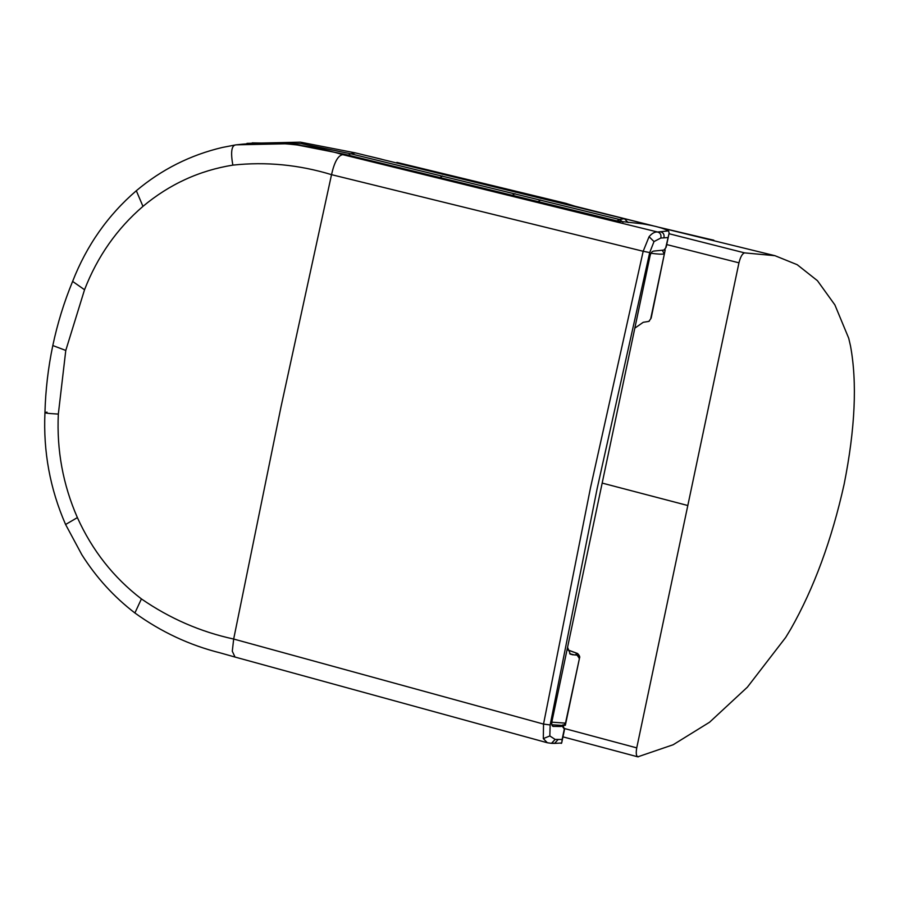 <?xml version="1.0" encoding="UTF-8"?>
<svg xmlns="http://www.w3.org/2000/svg" width="899" height="899" viewBox="0 0 899 899"><rect width="100%" height="100%" fill="white"/><g stroke="black" fill="none" stroke-linecap="round" stroke-linejoin="round"><path stroke-width="1.35" d="M665.687 247.955L664.091 250.046L654.056 251.046C652 251.181 650.618 253.001 649.921 256.507L552.031 721.032C551.256 724.538 551.862 726.358 553.863 726.493L552.469 726.077M553.054 726.392L560.493 726.504C562.482 725.942 563.752 726.797 564.302 729.078L562.864 724.841M562.268 725.549L560.493 726.504M136.311 190.734C107.88 215.232 86.652 245.449 72.617 281.409C64.076 302.086 57.48 323.46 52.805 345.542L65.784 350.441L58.334 414.079C56.626 450.174 62.975 484.685 77.381 517.599C92.26 550.503 113.611 577.607 141.413 598.914C169.799 618.501 200.544 631.873 233.673 639.043L280.971 407.045L331.529 174.664C334.361 162.045 338.103 155.37 342.777 154.662L344.901 154.325L617.827 221.12L642.897 223.885C655.371 225.952 663.855 228.301 668.362 230.919L657.585 232.009L342.777 154.662C307.436 143.907 271.723 140.649 235.639 144.908L222.413 147.447C190.352 155.01 161.651 169.439 136.311 190.734L142.963 206.365C169.439 184.25 199.398 170.507 232.83 165.124C266.093 161.562 298.985 164.742 331.529 174.664L643.178 251.27L649.078 236.695C651.989 233.279 654.832 231.717 657.585 232.009C660.372 232.807 661.439 234.808 660.799 238.033L663.889 237.853C664.541 234.628 663.451 232.627 660.63 231.841M660.799 238.033L654 241.584L649.707 252.574L597.116 488.73L550.154 724.942L549.828 735.955L555.144 739.428L562.111 739.472L564.246 729.325M562.111 739.472C561.92 742.934 561.493 744.114 560.819 743.024M564.639 728.92L561.673 743.001L554.548 743.383L558.189 739.472M52.805 345.542C48.175 367.624 45.557 389.997 44.95 412.675C43.186 451.658 50.063 488.932 65.593 524.499L81.843 554.728C96.238 577.484 113.915 596.902 134.895 612.972C161.112 631.918 189.599 645.235 220.356 652.921L235.032 657.057L232.29 651.213L233.673 639.043L543.535 724.077L543.311 738.607L547.356 742.765L551.492 743.338L555.144 739.428M235.527 144.919L235.639 144.908C231.504 145.526 230.571 152.257 232.83 165.124M72.617 281.409L84.54 289.736C97.44 256.53 116.915 228.739 142.963 206.365M665.743 247.719L669.114 233.178L668.676 231.167M344.901 154.325L290.77 143.683L236.111 144.829M551.683 723.504L552.065 722.189L565.493 723.133L563.426 725.482L565.347 725.279L579.518 658.023L565.066 725.088M569.663 653.719L574.843 655.011C577.529 654.809 578.978 655.865 579.181 658.169L579.136 658.405M650.685 318.887L648.797 321.404L643.223 322.303L634.829 328.157M650.887 253.226C657.383 254.159 661.878 254.383 664.372 253.923L662.293 250.315M574.843 655.011L576.506 654.247L579.181 658.169M252.181 142.885L301.749 143.761L350.666 153.763L355.42 152.897L300.435 142.166L246.978 143.368M348.407 155.167L350.666 153.763L619.49 219.502L624.378 218.715L355.42 152.897M573.146 654.877L570.348 654.157L567.561 647.347M650.73 318.651L665.193 249.967L651.146 318.167M569.899 653.888L572.472 654.528M538.389 201.443L540.715 200.005M624.378 218.715L628.143 222.581M623.041 222.222L619.49 219.502L617.085 220.94M664.428 249.281L665.193 249.967L663.979 250.113M638.38 756.834C636.29 756.711 635.739 753.733 636.739 747.878L738.956 262.823C740.439 256.9 742.316 253.585 744.574 252.877L774.938 255.687L797.199 264.699L817.438 280.69L834.89 304.918L848.723 338.26L850.476 345.789C857.286 382.513 855.174 428.666 844.139 484.224C831.721 539.973 813.943 588.238 790.794 629.019L785.67 637.481L747.372 687.173L709.569 722.223L673.16 744.743L637.807 756.834L562.965 736.854M744.574 252.877L668.991 233.718M659.169 227.346L774.938 255.687M566.831 203.59L561.043 202.264L573.731 206.107L652.595 225.694M564.01 203.534L561.043 202.264M658.776 227.233L709.019 239.123M561.999 725.751L564.302 729.078M550.154 724.942L543.535 724.077L590.531 487.64L643.178 251.27L649.707 252.574M543.311 738.607L549.828 735.955M552.896 743.08L554.548 743.383L551.492 743.338M134.895 612.972L141.413 598.914M65.593 524.499L77.381 517.599M58.334 414.079C46.321 413.428 42.545 412.787 47.018 412.147M65.784 350.441L84.54 289.736M654 241.584L649.078 236.695M663.889 237.853L667.878 237.561M579.518 658.034C580.147 656.944 579.484 655.438 577.54 653.483L575.978 652.966L576.506 654.247M567.606 649.932L575.978 652.966M512.599 195.105L515.026 193.701M442.51 175.979L440.274 177.44M617.355 220.626L619.984 221.637M602.173 483.089L687.375 505.407M636.739 747.878L564.707 728.583M738.956 262.823L666.71 244.573M381.592 159.224L368.68 156.1M235.032 657.057L547.367 742.765M666.148 247.259L669.114 233.178M563.426 725.482L551.784 724.774M577.54 653.483L568.011 649.966M649.37 321.044L648.797 321.404M577.776 207.096L565.449 203.241L396.875 162.393M653.056 225.795L561.92 202.938M708.491 238.999L713.828 240.19"/></g></svg>
